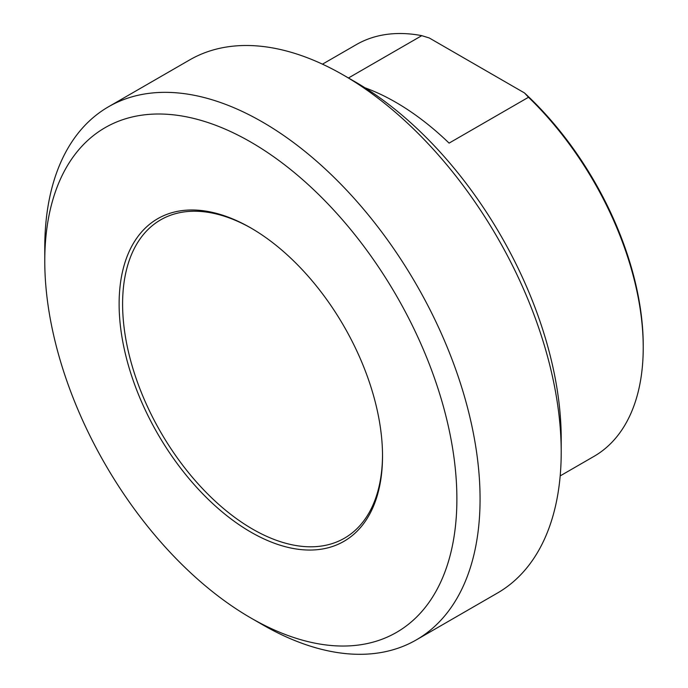 <?xml version="1.0" encoding="UTF-8"?>
<svg xmlns="http://www.w3.org/2000/svg" width="688" height="688" viewBox="0 0 688 688"><rect width="100%" height="100%" fill="white"/><g stroke="black" fill="none" stroke-linecap="round" stroke-linejoin="round"><path stroke-width="1.03" d="M348.455 77.985L421.778 35.656L429.278 37.978L524.48 92.94L528.496 97.266L449.092 143.113A237.713 137.247 -120 0 0 364.958 87.78M528.496 97.266A237.713 137.247 60 0 1 643.228 347.56A237.713 137.247 60 0 1 593.993 456.376L560.187 475.898M322.474 64.165L356.281 44.643A237.713 137.247 60 0 1 421.778 35.656M382.528 455.052A183.799 106.115 60 0 1 344.464 538.188A183.799 106.115 60 0 1 252.565 529.089A183.799 106.115 60 0 1 132.492 367.117A183.799 106.115 60 0 1 160.665 219.842A183.799 106.115 60 0 1 251.705 228.45M250.828 532.099A186.259 107.534 -120 0 0 382.528 456.058A186.259 107.534 -120 0 0 250.828 227.943A186.259 107.534 -120 0 0 119.119 303.976A186.259 107.534 -120 0 0 250.828 532.099M456.884 498.981A291.402 168.242 60 0 1 250.828 617.953A291.402 168.242 60 0 1 44.772 261.053A291.402 168.242 60 0 1 250.828 142.089A291.402 168.242 60 0 1 456.884 498.981M643.228 347.56L643.228 345.548A235.253 135.828 -120 0 0 524.48 92.94M561.21 452.136L561.21 438.746A291.402 168.242 -120 0 0 355.163 81.855L343.57 75.164A307.803 177.71 60 0 1 561.21 452.136A307.803 177.71 60 0 1 497.467 593.039L416.317 639.892A307.803 177.71 -120 0 0 480.069 498.981A307.803 177.71 -120 0 0 345.711 189.226A307.803 177.71 -120 0 0 108.523 106.76A307.803 177.71 -120 0 0 44.772 247.671L44.772 261.053M108.523 106.76L189.664 59.916A307.803 177.71 60 0 1 343.57 75.164M250.828 617.953L262.412 624.644A307.803 177.71 -120 0 0 416.317 639.892"/></g></svg>
